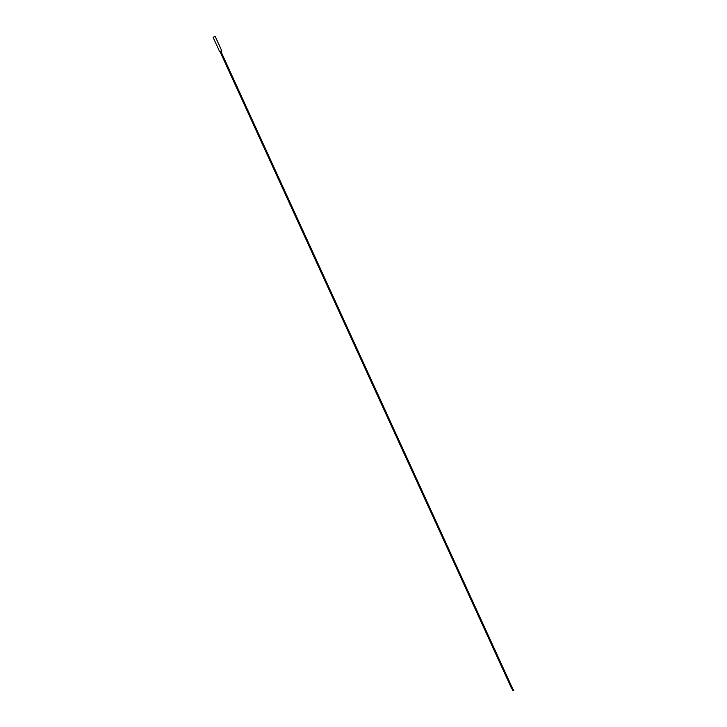 <?xml version="1.0" encoding="UTF-8"?>
<svg xmlns="http://www.w3.org/2000/svg" width="727" height="727" viewBox="0 0 727 727"><rect width="100%" height="100%" fill="white"/><g stroke="black" fill="none" stroke-linecap="round" stroke-linejoin="round"><path stroke-width="1.09" d="M221.68 50.69L219.654 51.617L221.717 50.672L219.981 52.044L221.853 51.072M221.717 50.672L215.156 36.35L213.084 37.295L219.645 51.617M511.999 688.351L513.098 690.541M513.907 690.096L512.126 688.305M511.626 688.524L220.181 51.953L220.981 51.59L512.426 688.16L511.899 688.405M512.026 688.342L513.771 690.314M511.89 688.396L512.853 690.641M513.235 690.486L512.599 689.223"/></g></svg>
